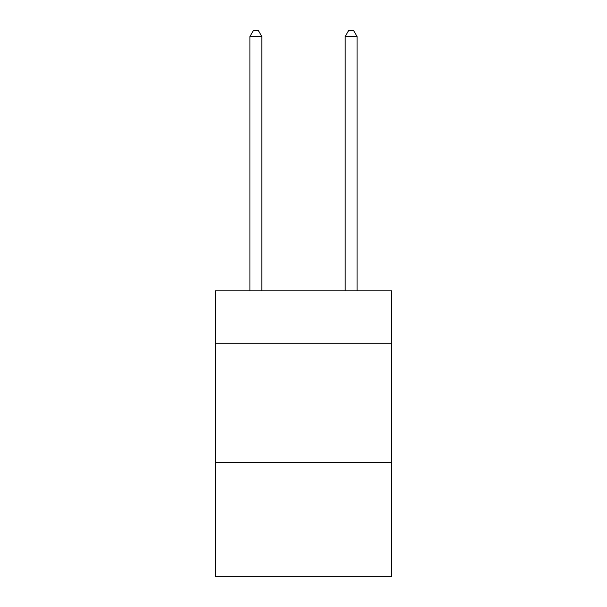 <?xml version="1.0" encoding="UTF-8"?>
<svg xmlns="http://www.w3.org/2000/svg" width="607" height="607" viewBox="0 0 607 607"><rect width="100%" height="100%" fill="white"/><g stroke="black" fill="none" stroke-linecap="round" stroke-linejoin="round"><path stroke-width="0.91" d="M391.614 343.266L391.614 290.882L215.386 290.882L215.386 343.266L391.614 343.266L391.614 576.65L215.386 576.65L215.386 343.266M391.614 462.344L215.386 462.344M261.822 290.882L261.822 36.541L249.917 36.541L249.917 290.882M249.917 36.541L253.491 30.35L258.256 30.35L261.822 36.541M357.083 290.882L357.083 36.541L345.178 36.541L345.178 290.882M345.178 36.541L348.744 30.35L353.509 30.35L357.083 36.541"/></g></svg>
